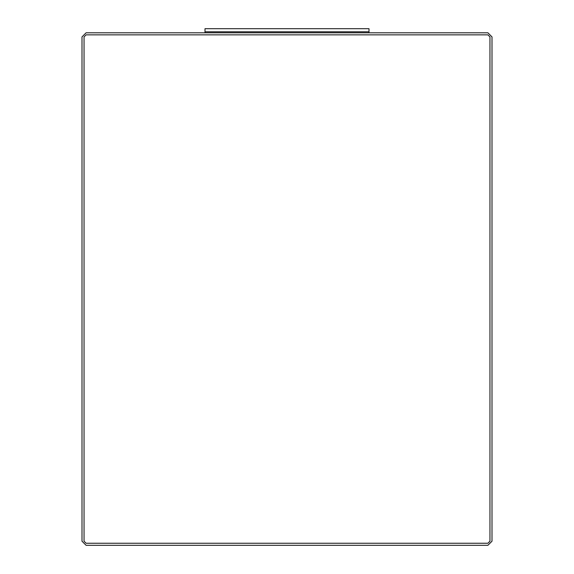 <?xml version="1.0" encoding="UTF-8"?>
<svg xmlns="http://www.w3.org/2000/svg" width="574" height="574" viewBox="0 0 574 574"><rect width="100%" height="100%" fill="white"/><g stroke="black" fill="none" stroke-linecap="round" stroke-linejoin="round"><path stroke-width="0.43" stroke-dasharray="2.87 2.15" d="M86.1 32.797L82.003 36.901L82.003 541.203L86.1 545.3L487.9 545.3L491.997 541.203L491.997 36.901L487.9 32.797L86.1 32.797L487.9 32.797L491.997 36.901L491.997 541.203L487.9 545.3L86.1 545.3L82.003 541.203L82.003 36.901L86.1 32.797M86.1 543.248L84.048 541.203L84.048 36.901L86.1 34.849L487.9 34.849L489.952 36.901L489.952 541.203L487.9 543.248L86.1 543.248L487.9 543.248L489.952 541.203L489.952 36.901L487.9 34.849L86.1 34.849L84.048 36.901L84.048 541.203L86.1 543.248L84.048 541.203L86.1 543.248L487.9 543.248L86.1 543.248L84.048 541.203L84.048 36.901L86.1 34.849L487.9 34.849L489.952 36.901L489.952 541.203L487.9 543.248L489.952 541.203L489.952 36.901L487.9 34.849L86.1 34.849L84.048 36.901L84.048 541.203L84.048 36.901L86.1 34.849L487.9 34.849L489.952 36.901L489.952 541.203L487.9 543.248L86.1 543.248L487.9 543.248L489.952 541.203L489.952 36.901L487.9 34.849L86.1 34.849L84.048 36.901L84.048 541.203L86.1 543.248M369.003 32.797L204.997 32.797L204.997 31.778L369.003 31.778L369.003 32.797L369.003 31.778L204.997 31.778L204.997 32.797L369.003 32.797M369.003 31.778L204.997 31.778L204.997 28.7L369.003 28.7L369.003 31.778L369.003 28.7L204.997 28.7L204.997 31.778L369.003 31.778"/><path stroke-width="0.86" d="M82.003 36.901L86.1 32.797L487.9 32.797L491.997 36.901L491.997 541.203L487.9 545.3L86.1 545.3L82.003 541.203L82.003 36.901L82.003 541.203L86.1 545.3L487.9 545.3L491.997 541.203L491.997 36.901L487.9 32.797L86.1 32.797L82.003 36.901M84.048 541.203L86.1 543.248L487.9 543.248L489.952 541.203L489.952 36.901L487.9 34.849L86.1 34.849L84.048 36.901L84.048 541.203L84.048 36.901L86.1 34.849L487.9 34.849L489.952 36.901L489.952 541.203L487.9 543.248L86.1 543.248L84.048 541.203M204.997 31.778L204.997 32.797L204.997 31.778L369.003 31.778L204.997 31.778L369.003 31.778L369.003 32.797L369.003 28.7L204.997 28.7L204.997 31.778L204.997 28.7L369.003 28.7L369.003 31.778L204.997 31.778"/></g></svg>
